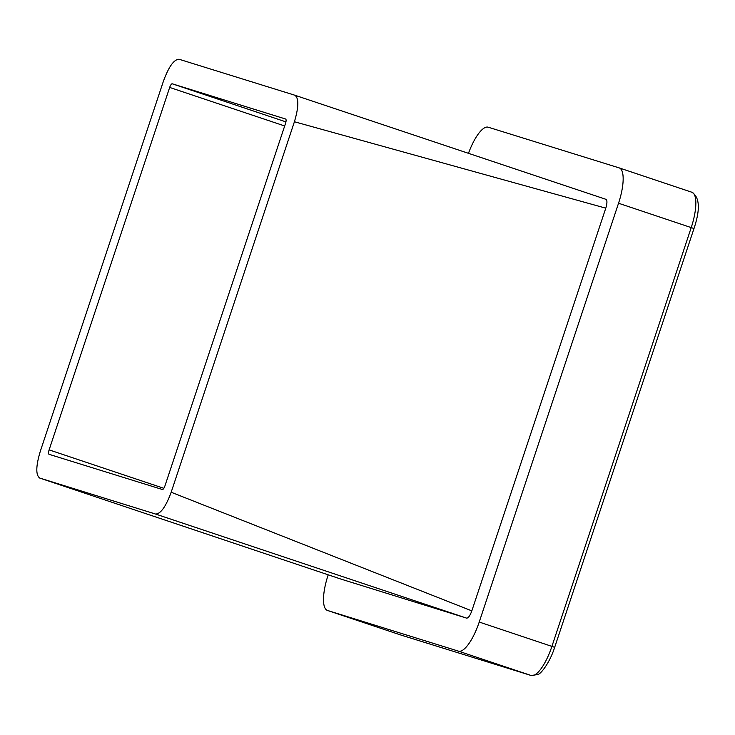<?xml version="1.0" encoding="UTF-8"?>
<svg xmlns="http://www.w3.org/2000/svg" width="735" height="735" viewBox="0 0 735 735"><rect width="100%" height="100%" fill="white"/><g stroke="black" fill="none" stroke-linecap="round" stroke-linejoin="round"><path stroke-width="1.1" d="M466.633 618.135L155.581 514.05L39.736 478.062L340.718 579.015L39.736 478.062C35.693 475.104 35.85 466.275 40.223 451.547L163.464 81.07C168.793 66.646 173.993 59.37 179.055 59.25L294.9 95.247L605.971 199.332C607.303 200.315 607.248 203.255 605.787 208.161L471.824 610.868C470.051 615.673 468.324 618.098 466.633 618.135L340.682 579.005M155.581 514.05C160.643 513.93 165.844 506.663 171.172 492.239L471.824 610.868M605.787 208.161L294.413 121.753L171.172 492.239M294.413 121.753C298.787 107.034 298.943 98.196 294.9 95.247L605.971 199.332M285.52 123.434L164.952 485.863A4.245 1.314 108.5 0 1 162.361 489.501L49.034 454.294A4.245 1.314 108.5 0 1 49.024 454.285A4.245 1.314 108.5 0 1 49.116 449.875L169.675 87.437A4.245 1.314 108.5 0 1 172.275 83.808L285.603 119.015A4.245 1.314 108.5 0 1 285.612 119.015A4.245 1.314 108.5 0 1 285.52 123.434M468.48 153.321A33.957 10.547 -71.5 0 1 488.233 127.21L619.182 167.892A33.957 10.547 -71.5 0 1 619.256 167.92A33.957 10.547 -71.5 0 1 618.539 203.237L479.22 622.049L551.902 646.396L691.222 227.593L618.539 203.237M400.024 634.755A33.957 10.547 -71.5 0 0 400.088 634.774L327.415 610.427A33.957 10.547 -71.5 0 1 328.122 575.101L328.214 574.825M327.415 610.427A33.957 10.547 -71.5 0 0 327.479 610.454L400.162 634.801L531.111 675.483L458.429 651.136L327.479 610.454M458.429 651.136A33.957 10.547 -71.5 0 0 479.22 622.049M284.675 125.97L169.675 87.437M49.116 449.875L163.831 488.306M172.275 83.808L285.933 121.881M619.32 167.938L691.865 192.239A33.957 10.547 -71.5 0 1 691.929 192.267L619.256 167.92M400.318 634.847A4.245 4.033 -72.7 0 1 400.235 634.829L400.088 634.774A33.957 10.547 -71.5 0 0 400.162 634.801A4.245 4.033 -72.7 0 0 400.235 634.829L531.194 675.511A4.245 4.033 -72.7 0 1 531.111 675.483A33.957 10.547 -71.5 0 0 551.902 646.396L554.668 647.342L693.987 228.539L691.222 227.593A33.957 10.547 -71.5 0 0 691.929 192.267C699.72 197.246 700.4 209.337 693.987 228.539M554.668 647.342C549.688 663.016 540.758 673.986 537.937 674.5L531.194 675.511"/></g></svg>
